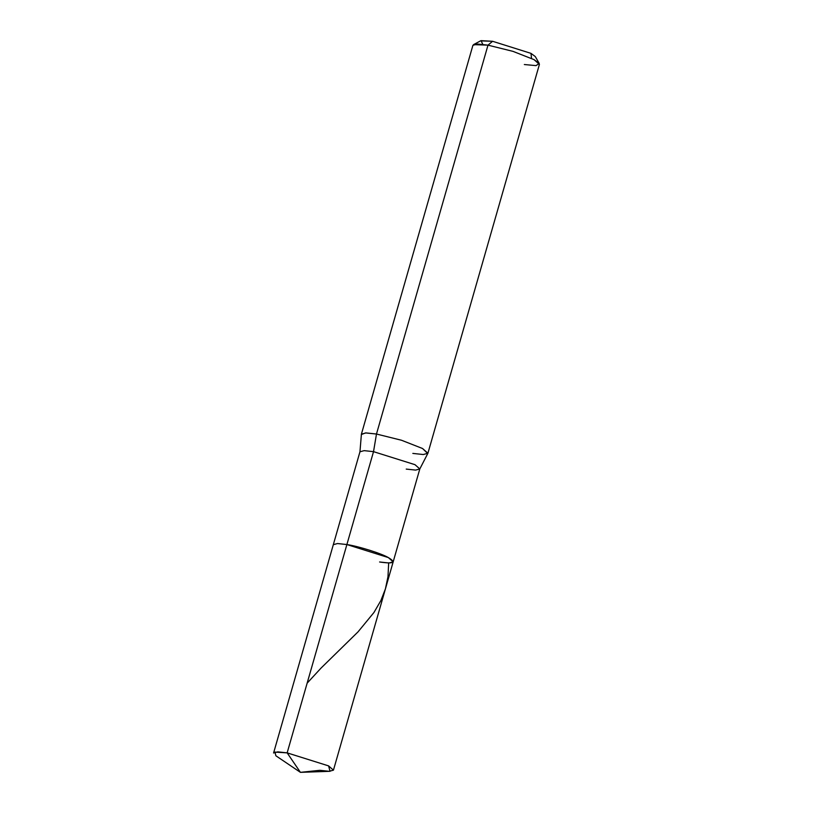 <?xml version="1.0" encoding="UTF-8"?>
<svg xmlns="http://www.w3.org/2000/svg" width="813" height="813" viewBox="0 0 813 813"><rect width="100%" height="100%" fill="white"/><g stroke="black" fill="none" stroke-linecap="round" stroke-linejoin="round"><path stroke-width="1.22" d="M412.831 453.41L423.258 454.528L427.912 453.258L422.547 448.512L401.531 440.26L376.48 434.03L373.523 451.652L376.48 434.03L365.535 432.923L361.379 434.528L359.956 451.784L364.143 450.646L373.523 451.652L414.986 464.68L419.813 468.949L414.986 464.68L373.523 451.652L346.887 544.547L373.523 451.652L364.143 450.646L359.956 451.784L273.585 753.001L277.772 751.862L287.152 752.868L328.604 765.897L330.037 771.303L300.424 772.35L287.152 752.868L346.887 544.547L388.34 557.576L393.177 561.844L388.34 557.576L346.887 544.547C358.574 546.285 381.378 553.46 388.34 557.576C396.612 562.566 393.695 564.029 379.6 561.986L388.99 562.992L393.177 561.844L333.442 770.165L328.604 765.897L287.152 752.868L274.987 752.096L275.861 755.765L300.424 772.35L287.152 752.868L346.887 544.547L337.507 543.541L333.32 544.68L337.507 543.541L346.887 544.547C358.574 546.285 381.378 553.46 388.34 557.576C396.612 562.566 393.695 564.029 379.6 561.986M300.424 772.35L319.865 770.307L329.255 771.313L333.442 770.165M406.236 469.091L415.626 470.097L419.813 468.949L427.75 453.563L422.547 448.512L401.531 440.26L376.48 434.03L487.993 45.152L473.542 44.634L480.544 40.863L492.597 41.29L487.993 45.152L477.566 44.034L472.912 45.304L361.399 434.183L366.053 432.912L376.48 434.03L487.993 45.152L513.033 51.382L534.05 59.634L539.243 63.475L535.3 56.564L530.98 53.363L492.597 41.29L481.072 40.65L482.78 44.39M531.529 58.373L530.98 53.363L492.597 41.29L487.993 45.152L513.033 51.382L534.05 59.634L539.415 64.379L427.912 453.258M539.243 63.475L536.001 65.619L524.334 64.532M307.141 683.164L321.044 668.083L358.015 631.884L373.95 612.494L380.88 600.563L385.413 588.907L387.984 576.691L388.665 562.992M419.813 468.949L393.177 561.844"/></g></svg>
